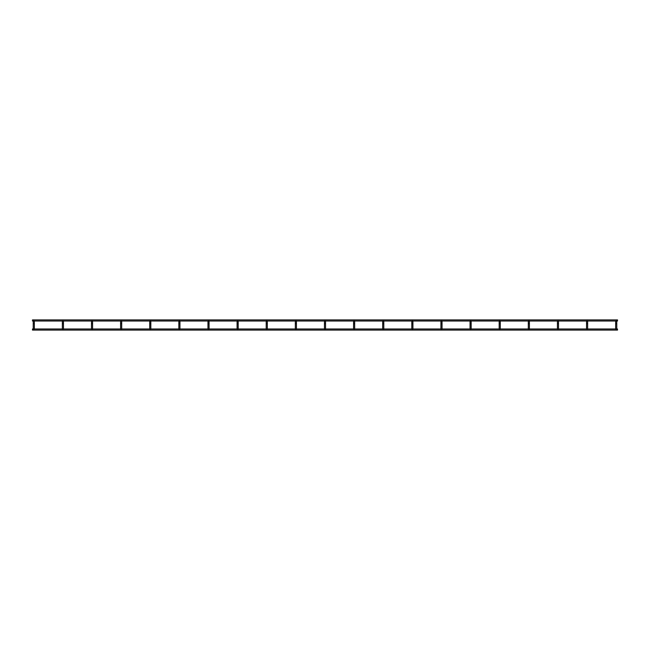 <?xml version="1.0" encoding="UTF-8"?>
<svg xmlns="http://www.w3.org/2000/svg" width="650" height="650" viewBox="0 0 650 650"><rect width="100%" height="100%" fill="white"/><g stroke="black" fill="none" stroke-linecap="round" stroke-linejoin="round"><path stroke-width="0.49" stroke-dasharray="3.25 2.44" d="M616.216 329.103L616.769 329.103L615.664 329.103L616.769 329.103L616.769 323.659L615.664 323.659L616.769 323.659L616.769 321.36A0.552 0.552 0 0 1 616.216 321.912A0.552 0.552 0 0 0 616.769 321.36A0.552 0.552 0 0 1 616.216 321.912A0.552 0.552 0 0 1 615.664 321.36A0.552 0.552 0 0 0 616.216 321.912A0.552 0.552 0 0 1 615.664 321.36M615.664 329.103L615.664 323.659L616.769 323.659M616.216 320.808A0.552 0.552 0 0 0 615.786 321.011L616.647 321.011A0.552 0.552 0 0 0 616.216 320.808M32.5 329.542L32.5 330.094L32.5 328.989L32.5 330.094L617.5 330.094L617.5 328.989L617.5 330.094L617.5 328.989L32.5 328.989L32.5 329.542M32.5 320.458L32.5 319.906L32.5 320.458M617.5 320.458L617.5 319.906L617.5 320.458M587.096 329.103L586.544 329.103L587.649 329.103L586.544 329.103L587.649 329.103L587.649 323.659L586.544 323.659L586.544 321.36A0.552 0.552 0 0 0 587.096 321.912A0.552 0.552 0 0 0 587.649 321.36A0.552 0.552 0 0 1 587.096 321.912A0.552 0.552 0 0 0 587.649 321.36M586.544 329.103L586.544 323.659L587.649 323.659L586.544 323.659M587.096 320.808A0.552 0.552 0 0 0 586.666 321.011L587.527 321.011A0.552 0.552 0 0 0 587.096 320.808M586.544 321.36A0.552 0.552 0 0 0 587.096 321.912A0.552 0.552 0 0 1 586.544 321.36M557.976 329.103L557.424 329.103L558.529 329.103L557.424 329.103L558.529 329.103L558.529 323.659L557.424 323.659L557.424 321.36A0.552 0.552 0 0 0 557.976 321.912A0.552 0.552 0 0 0 558.529 321.36A0.552 0.552 0 0 1 557.976 321.912A0.552 0.552 0 0 0 558.529 321.36M557.424 329.103L557.424 323.659L558.529 323.659L557.424 323.659M557.976 320.808A0.552 0.552 0 0 0 557.546 321.011L558.407 321.011A0.552 0.552 0 0 0 557.976 320.808M557.424 321.36A0.552 0.552 0 0 0 557.976 321.912A0.552 0.552 0 0 1 557.424 321.36M528.856 329.103L529.409 329.103L528.304 329.103L529.409 329.103L529.409 323.659L528.304 323.659L529.409 323.659L529.409 321.36A0.552 0.552 0 0 1 528.856 321.912A0.552 0.552 0 0 0 529.409 321.36A0.552 0.552 0 0 1 528.856 321.912A0.552 0.552 0 0 1 528.304 321.36A0.552 0.552 0 0 0 528.856 321.912A0.552 0.552 0 0 1 528.304 321.36M528.304 329.103L528.304 323.659L529.409 323.659M528.856 320.808A0.552 0.552 0 0 0 528.426 321.011L529.279 321.011A0.552 0.552 0 0 0 528.856 320.808M499.176 329.103L500.281 329.103L499.176 329.103L500.281 329.103L500.281 323.659L499.176 323.659L500.281 323.659L499.176 323.659L499.176 329.103L499.728 329.103M499.176 321.36A0.552 0.552 0 0 0 499.728 321.912A0.552 0.552 0 0 1 499.176 321.36A0.552 0.552 0 0 0 499.728 321.912A0.552 0.552 0 0 0 500.281 321.36A0.552 0.552 0 0 1 499.728 321.912A0.552 0.552 0 0 0 500.281 321.36M499.728 320.808A0.552 0.552 0 0 0 499.306 321.011L500.159 321.011A0.552 0.552 0 0 0 499.728 320.808M470.608 329.103L470.056 328.989M470.056 329.103L470.056 321.36A0.552 0.552 0 0 0 470.608 321.912A0.552 0.552 0 0 0 471.161 321.36A0.552 0.552 0 0 1 470.608 321.912A0.552 0.552 0 0 0 471.161 321.36M470.608 320.808A0.552 0.552 0 0 0 470.177 321.011L471.039 321.011A0.552 0.552 0 0 0 470.608 320.808M470.056 321.36A0.552 0.552 0 0 0 470.608 321.912A0.552 0.552 0 0 1 470.056 321.36M441.488 329.103L440.936 329.103L442.041 329.103L440.936 329.103L442.041 329.103L442.041 323.659L440.936 323.659L440.936 321.36A0.552 0.552 0 0 0 441.488 321.912A0.552 0.552 0 0 0 442.041 321.36L442.041 323.659L441.488 323.659L442.041 323.659M440.936 329.103L440.936 323.659L441.488 323.659L440.936 323.659M441.488 320.808A0.552 0.552 0 0 0 441.058 321.011L441.919 321.011A0.552 0.552 0 0 0 441.488 320.808M440.936 321.36A0.552 0.552 0 0 0 441.488 321.912A0.552 0.552 0 0 0 442.041 321.36A0.552 0.552 0 0 1 441.488 321.912A0.552 0.552 0 0 1 440.936 321.36M411.816 329.103L412.368 329.103M411.816 323.659L411.816 321.36A0.552 0.552 0 0 0 412.368 321.912A0.552 0.552 0 0 0 412.921 321.36L412.921 323.659L411.816 323.659M412.368 320.808A0.552 0.552 0 0 0 411.938 321.011L412.791 321.011A0.552 0.552 0 0 0 412.368 320.808M411.816 321.36A0.552 0.552 0 0 0 412.368 321.912A0.552 0.552 0 0 0 412.921 321.36A0.552 0.552 0 0 1 412.368 321.912A0.552 0.552 0 0 1 411.816 321.36M383.24 329.103L383.801 329.103L382.688 329.103L383.801 329.103L383.801 323.659L382.688 323.659L382.688 321.36A0.552 0.552 0 0 0 383.24 321.912A0.552 0.552 0 0 0 383.801 321.36A0.552 0.552 0 0 1 383.24 321.912A0.552 0.552 0 0 0 383.801 321.36M382.688 329.103L383.801 328.989M383.24 320.808A0.552 0.552 0 0 0 382.817 321.011L383.671 321.011A0.552 0.552 0 0 0 383.24 320.808M382.688 321.36A0.552 0.552 0 0 0 383.24 321.912A0.552 0.552 0 0 1 382.688 321.36M353.567 329.103L354.12 329.103M354.673 323.659L353.567 323.659L354.12 323.659L353.567 323.659L353.567 321.36A0.552 0.552 0 0 0 354.12 321.912A0.552 0.552 0 0 0 354.673 321.36A0.552 0.552 0 0 1 354.12 321.912A0.552 0.552 0 0 0 354.673 321.36M354.12 320.808A0.552 0.552 0 0 0 353.689 321.011L354.551 321.011A0.552 0.552 0 0 0 354.12 320.808M353.567 321.36A0.552 0.552 0 0 0 354.12 321.912A0.552 0.552 0 0 1 353.567 321.36M325 329.103L324.447 329.103L325.553 329.103L324.447 329.103L325.553 329.103L325.553 323.659L324.447 323.659L325.553 323.659L325.553 321.36A0.552 0.552 0 0 1 325 321.912A0.552 0.552 0 0 0 325.553 321.36A0.552 0.552 0 0 1 325 321.912A0.552 0.552 0 0 1 324.447 321.36A0.552 0.552 0 0 0 325 321.912A0.552 0.552 0 0 1 324.447 321.36A0.552 0.552 0 0 1 325.431 321.011L324.569 321.011M324.447 329.103L325.553 328.989M295.327 329.103L295.88 329.103M295.327 321.36A0.552 0.552 0 0 0 295.88 321.912A0.552 0.552 0 0 1 295.327 321.36A0.552 0.552 0 0 0 295.88 321.912A0.552 0.552 0 0 0 296.433 321.36A0.552 0.552 0 0 1 295.88 321.912A0.552 0.552 0 0 0 296.433 321.36M295.88 320.808A0.552 0.552 0 0 0 295.449 321.011L296.311 321.011A0.552 0.552 0 0 0 295.88 320.808M266.199 329.103L267.312 329.103L266.199 329.103L267.312 329.103L267.312 323.659L266.199 323.659L267.312 323.659L266.199 323.659L266.199 329.103L266.76 329.103M266.199 321.36A0.552 0.552 0 0 0 266.76 321.912A0.552 0.552 0 0 1 266.199 321.36A0.552 0.552 0 0 0 266.76 321.912A0.552 0.552 0 0 0 267.312 321.36A0.552 0.552 0 0 1 266.76 321.912A0.552 0.552 0 0 0 267.312 321.36M266.76 320.808A0.552 0.552 0 0 0 266.329 321.011L267.183 321.011A0.552 0.552 0 0 0 266.76 320.808M237.079 329.103L238.184 329.103L237.079 329.103L238.184 329.103L238.184 323.659L237.079 323.659L238.184 323.659L237.079 323.659L237.079 329.103L237.632 329.103M237.079 321.36A0.552 0.552 0 0 0 237.632 321.912A0.552 0.552 0 0 1 237.079 321.36A0.552 0.552 0 0 0 237.632 321.912A0.552 0.552 0 0 0 238.184 321.36A0.552 0.552 0 0 1 237.632 321.912A0.552 0.552 0 0 0 238.184 321.36M237.632 320.808A0.552 0.552 0 0 0 237.209 321.011L238.062 321.011A0.552 0.552 0 0 0 237.632 320.808M208.512 329.103L207.959 328.989M207.959 329.103L207.959 323.659L209.064 323.659M207.959 321.36A0.552 0.552 0 0 0 208.512 321.912A0.552 0.552 0 0 1 207.959 321.36A0.552 0.552 0 0 0 208.512 321.912A0.552 0.552 0 0 0 209.064 321.36A0.552 0.552 0 0 1 208.512 321.912A0.552 0.552 0 0 0 209.064 321.36M208.512 320.808A0.552 0.552 0 0 0 208.081 321.011L208.943 321.011A0.552 0.552 0 0 0 208.512 320.808M178.839 329.103L179.392 329.103M178.839 321.36A0.552 0.552 0 0 0 179.392 321.912A0.552 0.552 0 0 1 178.839 321.36A0.552 0.552 0 0 0 179.392 321.912A0.552 0.552 0 0 0 179.944 321.36A0.552 0.552 0 0 1 179.392 321.912A0.552 0.552 0 0 0 179.944 321.36M179.392 320.808A0.552 0.552 0 0 0 178.961 321.011L179.822 321.011A0.552 0.552 0 0 0 179.392 320.808M149.719 329.103L150.272 329.103M149.719 321.36A0.552 0.552 0 0 0 150.272 321.912A0.552 0.552 0 0 1 149.719 321.36A0.552 0.552 0 0 0 150.272 321.912A0.552 0.552 0 0 0 150.824 321.36A0.552 0.552 0 0 1 150.272 321.912A0.552 0.552 0 0 0 150.824 321.36M150.272 320.808A0.552 0.552 0 0 0 149.841 321.011L150.694 321.011A0.552 0.552 0 0 0 150.272 320.808M121.144 329.103L120.591 328.989M120.591 329.103L120.591 323.659L121.696 323.659M120.591 321.36A0.552 0.552 0 0 0 121.144 321.912A0.552 0.552 0 0 1 120.591 321.36A0.552 0.552 0 0 0 121.144 321.912A0.552 0.552 0 0 0 121.696 321.36A0.552 0.552 0 0 1 121.144 321.912A0.552 0.552 0 0 0 121.696 321.36M121.144 320.808A0.552 0.552 0 0 0 120.721 321.011L121.574 321.011A0.552 0.552 0 0 0 121.144 320.808M92.024 329.103L91.471 328.989M91.471 329.103L91.471 323.659L92.576 323.659M91.471 321.36A0.552 0.552 0 0 0 92.024 321.912A0.552 0.552 0 0 1 91.471 321.36A0.552 0.552 0 0 0 92.024 321.912A0.552 0.552 0 0 0 92.576 321.36A0.552 0.552 0 0 1 92.024 321.912A0.552 0.552 0 0 0 92.576 321.36M92.024 320.808A0.552 0.552 0 0 0 91.593 321.011L92.454 321.011A0.552 0.552 0 0 0 92.024 320.808M62.904 329.103L62.351 328.989M62.351 329.103L62.351 323.659L63.456 323.659M62.351 321.36A0.552 0.552 0 0 0 62.904 321.912A0.552 0.552 0 0 1 62.351 321.36A0.552 0.552 0 0 0 62.904 321.912A0.552 0.552 0 0 0 63.456 321.36A0.552 0.552 0 0 1 62.904 321.912A0.552 0.552 0 0 0 63.456 321.36M62.904 320.808A0.552 0.552 0 0 0 62.473 321.011L63.334 321.011A0.552 0.552 0 0 0 62.904 320.808M33.231 329.103L33.784 329.103M33.231 321.36A0.552 0.552 0 0 0 33.784 321.912A0.552 0.552 0 0 1 33.231 321.36A0.552 0.552 0 0 0 33.784 321.912A0.552 0.552 0 0 0 34.336 321.36A0.552 0.552 0 0 1 33.784 321.912A0.552 0.552 0 0 0 34.336 321.36M33.784 320.808A0.552 0.552 0 0 0 33.353 321.011L34.214 321.011A0.552 0.552 0 0 0 33.784 320.808M32.5 321.011L32.5 319.906L617.5 319.906L617.5 321.011L32.5 321.011M470.056 323.659L471.161 323.659M382.688 323.659L383.801 323.659L382.688 323.659M324.447 323.659L325.553 323.659M295.327 323.659L296.433 323.659M178.839 323.659L179.944 323.659M149.719 323.659L150.824 323.659M33.231 323.659L34.336 323.659M237.079 328.989L238.184 328.989M266.199 328.989L267.312 328.989M440.936 328.989L442.041 328.989M499.176 328.989L500.281 328.989M528.304 328.989L529.409 328.989M557.424 328.989L558.529 328.989M586.544 328.989L587.649 328.989M615.664 328.989L616.769 328.989M32.5 319.906L617.5 319.906L32.5 319.906"/><path stroke-width="0.97" d="M616.769 328.989L617.5 328.989L617.5 330.094L32.5 330.094L32.5 328.989L33.231 328.989L33.231 321.36A0.552 0.552 0 0 1 33.353 321.011L32.5 321.011L32.5 319.906L617.5 319.906L617.5 321.011L616.647 321.011A0.552 0.552 0 0 1 616.769 321.36L616.769 329.103L616.216 329.103M616.769 323.659L615.664 323.659L615.664 321.36L615.664 329.103M587.649 321.36A0.552 0.552 0 0 0 587.096 320.808A0.552 0.552 0 0 1 587.649 321.36L587.649 323.659L587.649 321.36A0.552 0.552 0 0 0 587.527 321.011L615.786 321.011A0.552 0.552 0 0 0 615.664 321.36A0.552 0.552 0 0 1 616.216 320.808A0.552 0.552 0 0 0 615.664 321.36M616.769 321.36A0.552 0.552 0 0 0 616.216 320.808A0.552 0.552 0 0 1 616.769 321.36M558.529 321.36A0.552 0.552 0 0 0 557.976 320.808A0.552 0.552 0 0 1 558.529 321.36L558.529 323.659L558.529 321.36A0.552 0.552 0 0 0 558.407 321.011L586.666 321.011A0.552 0.552 0 0 0 586.544 321.36L586.544 323.659L587.649 323.659L587.649 329.103L587.096 329.103M587.096 320.808A0.552 0.552 0 0 0 586.544 321.36A0.552 0.552 0 0 1 587.096 320.808M586.544 323.659L586.544 329.103M528.856 329.103L529.409 329.103L529.409 321.36A0.552 0.552 0 0 0 529.279 321.011L557.546 321.011A0.552 0.552 0 0 0 557.424 321.36L557.424 323.659L558.529 323.659L558.529 329.103L557.976 329.103M557.976 320.808A0.552 0.552 0 0 0 557.424 321.36A0.552 0.552 0 0 1 557.976 320.808M557.424 323.659L557.424 329.103M529.409 323.659L528.304 323.659L528.304 321.36L528.304 329.103M500.281 321.36A0.552 0.552 0 0 0 499.728 320.808A0.552 0.552 0 0 1 500.281 321.36L500.281 323.659L500.281 321.36A0.552 0.552 0 0 0 500.159 321.011L528.426 321.011A0.552 0.552 0 0 0 528.304 321.36A0.552 0.552 0 0 1 528.856 320.808A0.552 0.552 0 0 0 528.304 321.36M529.409 321.36A0.552 0.552 0 0 0 528.856 320.808A0.552 0.552 0 0 1 529.409 321.36M499.176 329.103L499.176 321.36L499.176 323.659L500.281 323.659L500.281 329.103L499.728 329.103M471.161 321.36A0.552 0.552 0 0 0 470.608 320.808A0.552 0.552 0 0 1 471.161 321.36L471.161 323.659L471.161 321.36A0.552 0.552 0 0 0 471.039 321.011L499.306 321.011A0.552 0.552 0 0 0 499.176 321.36A0.552 0.552 0 0 1 499.728 320.808A0.552 0.552 0 0 0 499.176 321.36M499.176 328.989L471.161 328.989L471.161 323.659L471.161 329.103L470.608 329.103M441.488 329.103L442.041 329.103L442.041 321.36A0.552 0.552 0 0 0 441.919 321.011L470.177 321.011A0.552 0.552 0 0 0 470.056 321.36L470.056 329.103M470.608 320.808A0.552 0.552 0 0 0 470.056 321.36A0.552 0.552 0 0 1 470.608 320.808M412.368 329.103L412.921 329.103L412.921 321.36A0.552 0.552 0 0 0 412.791 321.011L441.058 321.011A0.552 0.552 0 0 0 440.936 321.36L440.936 329.103M441.488 320.808A0.552 0.552 0 0 0 440.936 321.36A0.552 0.552 0 0 1 441.488 320.808A0.552 0.552 0 0 1 442.041 321.36A0.552 0.552 0 0 0 441.488 320.808M383.801 328.989L411.816 328.989L411.816 323.659L411.816 329.103M383.801 321.36A0.552 0.552 0 0 0 383.24 320.808A0.552 0.552 0 0 1 383.801 321.36L383.801 323.659L383.801 321.36A0.552 0.552 0 0 0 383.671 321.011L411.938 321.011A0.552 0.552 0 0 0 411.816 321.36L411.816 323.659L412.921 323.659L412.921 328.989L440.936 328.989M412.368 320.808A0.552 0.552 0 0 0 411.816 321.36A0.552 0.552 0 0 1 412.368 320.808A0.552 0.552 0 0 1 412.921 321.36A0.552 0.552 0 0 0 412.368 320.808M354.12 329.103L354.673 329.103L354.673 321.36L354.673 328.989L382.688 328.989L382.688 323.659L383.801 323.659L383.801 329.103L383.24 329.103M354.673 321.36A0.552 0.552 0 0 0 354.12 320.808A0.552 0.552 0 0 1 354.673 321.36A0.552 0.552 0 0 0 354.551 321.011L382.817 321.011A0.552 0.552 0 0 0 382.688 321.36L382.688 329.103M383.24 320.808A0.552 0.552 0 0 0 382.688 321.36A0.552 0.552 0 0 1 383.24 320.808M325.553 328.989L353.567 328.989L353.567 323.659L353.567 329.103M325 329.103L325.553 329.103L325.553 321.36A0.552 0.552 0 0 0 325.431 321.011L353.689 321.011A0.552 0.552 0 0 0 353.567 321.36L353.567 323.659L354.673 323.659M354.12 320.808A0.552 0.552 0 0 0 353.567 321.36A0.552 0.552 0 0 1 354.12 320.808M295.88 329.103L296.433 329.103L296.433 321.36L296.433 328.989L324.447 328.989L324.447 321.36L324.447 329.103M325 320.808A0.552 0.552 0 0 0 324.447 321.36A0.552 0.552 0 0 1 325 320.808A0.552 0.552 0 0 1 325.553 321.36A0.552 0.552 0 0 0 325 320.808M267.312 328.989L295.327 328.989L295.327 321.36L295.327 329.103M267.312 321.36A0.552 0.552 0 0 0 266.76 320.808A0.552 0.552 0 0 1 267.312 321.36L267.312 323.659L267.312 321.36A0.552 0.552 0 0 0 267.183 321.011L295.449 321.011A0.552 0.552 0 0 0 295.327 321.36A0.552 0.552 0 0 1 295.88 320.808A0.552 0.552 0 0 0 295.327 321.36M296.433 321.36A0.552 0.552 0 0 0 295.88 320.808A0.552 0.552 0 0 1 296.433 321.36A0.552 0.552 0 0 0 296.311 321.011L324.569 321.011M266.199 329.103L266.199 321.36L266.199 323.659L267.312 323.659L267.312 329.103L266.76 329.103M238.184 321.36A0.552 0.552 0 0 0 237.632 320.808A0.552 0.552 0 0 1 238.184 321.36L238.184 323.659L238.184 321.36A0.552 0.552 0 0 0 238.062 321.011L266.329 321.011A0.552 0.552 0 0 0 266.199 321.36A0.552 0.552 0 0 1 266.76 320.808A0.552 0.552 0 0 0 266.199 321.36M237.079 329.103L237.079 321.36L237.079 323.659L238.184 323.659L238.184 329.103L237.632 329.103M209.064 321.36A0.552 0.552 0 0 0 208.512 320.808A0.552 0.552 0 0 1 209.064 321.36L209.064 323.659L209.064 321.36A0.552 0.552 0 0 0 208.943 321.011L237.209 321.011A0.552 0.552 0 0 0 237.079 321.36A0.552 0.552 0 0 1 237.632 320.808A0.552 0.552 0 0 0 237.079 321.36M237.079 328.989L209.064 328.989L209.064 323.659L209.064 329.103L208.512 329.103M209.064 323.659L207.959 323.659L207.959 321.36L207.959 329.103M179.944 321.36A0.552 0.552 0 0 0 179.392 320.808A0.552 0.552 0 0 1 179.944 321.36L179.944 323.659L179.944 321.36A0.552 0.552 0 0 0 179.822 321.011L208.081 321.011A0.552 0.552 0 0 0 207.959 321.36A0.552 0.552 0 0 1 208.512 320.808A0.552 0.552 0 0 0 207.959 321.36M207.959 328.989L179.944 328.989L179.944 323.659L179.944 329.103L179.392 329.103M150.272 329.103L150.824 329.103L150.824 321.36L150.824 328.989L178.839 328.989L178.839 321.36L178.839 329.103M150.824 321.36A0.552 0.552 0 0 0 150.272 320.808A0.552 0.552 0 0 1 150.824 321.36A0.552 0.552 0 0 0 150.694 321.011L178.961 321.011A0.552 0.552 0 0 0 178.839 321.36A0.552 0.552 0 0 1 179.392 320.808A0.552 0.552 0 0 0 178.839 321.36M121.144 329.103L121.696 329.103L121.696 321.36L121.696 328.989L149.719 328.989L149.719 321.36L149.719 329.103M121.696 321.36A0.552 0.552 0 0 0 121.144 320.808A0.552 0.552 0 0 1 121.696 321.36A0.552 0.552 0 0 0 121.574 321.011L149.841 321.011A0.552 0.552 0 0 0 149.719 321.36A0.552 0.552 0 0 1 150.272 320.808A0.552 0.552 0 0 0 149.719 321.36M121.696 323.659L120.591 323.659L120.591 321.36L120.591 329.103M92.576 321.36A0.552 0.552 0 0 0 92.024 320.808A0.552 0.552 0 0 1 92.576 321.36L92.576 323.659L92.576 321.36A0.552 0.552 0 0 0 92.454 321.011L120.721 321.011A0.552 0.552 0 0 0 120.591 321.36A0.552 0.552 0 0 1 121.144 320.808A0.552 0.552 0 0 0 120.591 321.36M120.591 328.989L92.576 328.989L92.576 323.659L92.576 329.103L92.024 329.103M92.576 323.659L91.471 323.659L91.471 321.36L91.471 329.103M63.456 321.36A0.552 0.552 0 0 0 62.904 320.808A0.552 0.552 0 0 1 63.456 321.36L63.456 323.659L63.456 321.36A0.552 0.552 0 0 0 63.334 321.011L91.593 321.011A0.552 0.552 0 0 0 91.471 321.36A0.552 0.552 0 0 1 92.024 320.808A0.552 0.552 0 0 0 91.471 321.36M91.471 328.989L63.456 328.989L63.456 323.659L63.456 329.103L62.904 329.103M63.456 323.659L62.351 323.659L62.351 321.36L62.351 329.103M34.336 321.36A0.552 0.552 0 0 0 33.784 320.808A0.552 0.552 0 0 1 34.336 321.36L34.336 323.659L34.336 321.36A0.552 0.552 0 0 0 34.214 321.011L62.473 321.011A0.552 0.552 0 0 0 62.351 321.36A0.552 0.552 0 0 1 62.904 320.808A0.552 0.552 0 0 0 62.351 321.36M62.351 328.989L34.336 328.989L34.336 323.659L34.336 329.103L33.784 329.103M33.231 321.36A0.552 0.552 0 0 1 33.784 320.808A0.552 0.552 0 0 0 33.231 321.36L33.231 329.103M471.161 323.659L470.056 323.659M442.041 323.659L440.936 323.659M325.553 323.659L324.447 323.659M296.433 323.659L295.327 323.659M179.944 323.659L178.839 323.659M150.824 323.659L149.719 323.659M34.336 323.659L33.231 323.659M238.184 328.989L266.199 328.989M442.041 328.989L470.056 328.989M500.281 328.989L528.304 328.989M529.409 328.989L557.424 328.989M558.529 328.989L586.544 328.989M587.649 328.989L615.664 328.989"/></g></svg>

